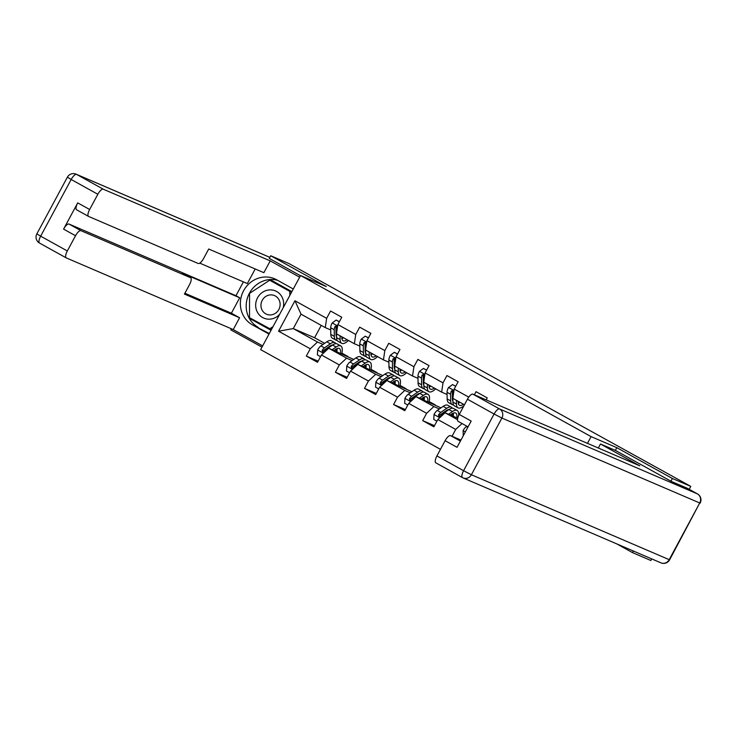 <?xml version="1.0" encoding="UTF-8"?>
<svg xmlns="http://www.w3.org/2000/svg" width="737" height="737" viewBox="0 0 737 737"><rect width="100%" height="100%" fill="white"/><g stroke="black" fill="none" stroke-linecap="round" stroke-linejoin="round"><path stroke-width="1.11" d="M616.795 543.906L632.484 552.603L650.863 560.498L651.729 558.895M670.937 481.187L672.393 478.488L616.823 447.672L591.083 436.617L300.549 275.509L260.64 349.624L440.459 449.34M231.39 328.785L230.81 329.863L261.976 347.145M591.083 436.617L587.453 443.352M330.72 329.946L325.275 327.615L301.037 314.165L294.947 300.76L278.549 331.208L310.259 348.785L306.316 356.091L317.509 362.3L321.443 354.985L339.342 364.916L335.409 372.231L346.593 378.431L350.536 371.116L368.436 381.047L364.502 388.362L375.686 394.562L379.619 387.247L397.529 397.179L393.586 404.493L404.779 410.693L408.713 403.388L426.612 413.31L422.679 420.624L433.863 426.824L437.806 419.519L455.706 429.441L452.03 436.267M294.947 300.76L326.648 318.338L330.581 311.023L341.775 317.232L337.841 324.538L355.741 334.469L359.674 327.154L370.868 333.364L366.925 340.669L384.825 350.6L388.767 343.285L399.951 349.495L396.018 356.8L413.918 366.731L417.851 359.416L429.045 365.626L425.111 372.94L443.011 382.862L446.944 375.557L458.138 381.757L454.195 389.072L468.75 397.132M486.162 399.869L487.221 397.888L476.038 391.688L474.361 394.802M506.641 408.657L505.048 407.966M368.168 307.937L690.772 486.383L672.393 478.488M464.448 404.788L452.822 398.339L454.195 389.072M457.751 418.211L445.056 412.766L457.539 419.685M455.706 429.441L462.053 423.535M437.806 419.519L445.056 412.766M425.111 372.94L423.738 382.208L441.638 392.139L447.083 394.479M452.361 396.746L452.85 396.948M453.402 414.94L452.481 414.553M445.848 411.707L445.102 411.384M439.427 408.943L433.872 406.557L415.972 396.635L441.012 407.847M446.115 410.684L446.788 411.053M452.546 414.249L453.412 414.728M441.638 392.139L443.011 382.862M426.612 413.31L433.872 406.557M408.713 403.388L415.972 396.635M396.018 356.8L394.645 366.077L412.545 376.008L417.99 378.348M423.268 380.614L423.757 380.817M424.309 398.809L423.397 398.422M416.764 395.576L416.018 395.253M410.334 392.812L404.779 390.426L386.879 380.504L411.919 391.716M417.031 394.553L417.695 394.921M423.453 398.118L424.319 398.588M412.545 376.008L413.918 366.731M397.529 397.179L404.779 390.426M379.619 387.247L386.879 380.504M366.925 340.669L365.552 349.946L383.452 359.877L388.906 362.217M394.184 364.483L394.673 364.686M395.216 382.678L394.304 382.291M387.671 379.435L386.925 379.122M381.241 376.681L375.695 374.295L357.786 364.373L382.825 375.584M387.938 378.422L388.611 378.79M394.369 381.978L395.225 382.457M383.452 359.877L384.825 350.6M368.436 381.047L375.695 374.295M350.536 371.116L357.786 364.373M337.841 324.538L336.468 333.815L354.368 343.746L359.813 346.077M365.091 348.343L365.58 348.555M366.123 366.547L365.211 366.16M358.578 363.304L357.832 362.991M352.157 360.55L346.602 358.164L328.702 348.242L353.742 359.453M358.845 362.291L359.518 362.659M365.276 365.847L366.142 366.326M354.368 343.746L355.741 334.469M339.342 364.916L346.602 358.164M321.443 354.985L328.702 348.242M335.998 332.212L336.487 332.424M337.039 350.416L336.127 350.029M329.485 347.173L328.748 346.86M323.064 344.419L317.509 342.032L293.271 328.591L314.598 337.749L324.648 343.322M329.761 346.15L330.425 346.528M336.183 349.716L337.049 350.195M325.275 327.615L326.648 318.338M310.259 348.785L317.509 342.032M278.549 331.208L293.271 328.591L301.037 314.165M300.549 275.509L326.288 286.564L270.719 255.748L269.263 258.447M270.719 255.748L289.107 263.634L368.353 307.587M632.484 552.603L633.341 551.009M689.187 489.331L690.772 486.383M321.249 325.376L314.598 337.749M341.922 353.161L347.947 356.505M371.006 369.292L377.04 372.636M400.099 385.423L406.133 388.767M429.192 401.554L435.217 404.899M306.316 356.091L318.117 361.158M336.072 350.25L337.021 350.655M336.008 350.572L336.975 351.107M341.784 353.778L342.438 354.138M365.165 366.381L366.114 366.786M365.091 366.704L366.068 367.238M370.877 369.91L371.522 370.269M335.409 372.231L347.21 377.289M394.258 382.512L395.198 382.918M394.184 382.835L395.161 383.369M399.97 386.041L400.615 386.4M364.502 388.362L376.303 393.429M423.351 398.643L424.291 399.049M423.278 398.966L424.245 399.5M429.054 402.172L429.708 402.531M393.586 404.493L405.387 409.56M452.435 414.774L453.384 415.18M452.361 415.097L453.338 415.631M422.679 420.624L434.48 425.691M616.823 447.672L615.349 450.39M339.315 321.802L336.164 320.061L332.138 323.027A6.034 2.11 119 0 0 330.683 327.744L330.802 334.405A17.412 6.099 119 0 0 332.341 338.145L335.879 340.107A17.412 6.099 119 0 0 337.187 340.393M340.061 335.805L340.125 339.573A17.412 6.099 119 0 0 341.664 343.313A17.412 6.099 119 0 0 348.435 340.457M341.802 336.781L341.821 337.62A14.454 5.058 119 0 0 343.101 340.734A14.454 5.058 119 0 0 347.099 339.711M339.361 321.71L336.164 320.061M336.505 333.52L336.468 330.95A6.034 2.11 -61 0 1 337.205 327.781L336.542 325.865L334.967 326.537A6.034 2.11 119 0 0 334.23 329.715L334.34 336.367A17.412 6.099 119 0 0 335.879 340.107M341.83 337.997A17.412 6.099 119 0 0 342.659 337.251M336.56 336.763A14.454 5.058 -61 0 1 336.035 334.414L335.925 327.762A3.077 1.078 -61 0 1 336.026 326.988L334.967 326.537M341.664 343.313L338.117 341.351A17.412 6.099 -61 0 1 336.579 337.61L336.514 333.843M341.913 338.688A14.454 5.058 119 0 0 343.553 337.749M333.916 350.48L335.473 349.402A14.454 5.058 -61 0 1 339.324 348.5A14.454 5.058 -61 0 1 340.494 353.299M332.175 349.734L336.127 346.998A17.412 6.099 -61 0 1 340.752 345.911A17.412 6.099 -61 0 1 341.765 353.852M320.54 356.662L317.398 354.912L317.684 349.872A6.034 2.11 -61 0 1 320.899 345.911L326.795 341.83A17.412 6.099 -61 0 1 331.429 340.743L334.976 342.705A17.412 6.099 119 0 0 330.342 343.792L324.446 347.873A6.034 2.11 119 0 0 322.133 350.37L322.622 352.212L324.372 351.613A6.034 2.11 -61 0 1 326.684 349.117L332.58 345.036A17.412 6.099 -61 0 1 337.214 343.949L340.752 345.911M331.18 345.367A14.454 5.058 -61 0 1 331.254 345.957M336.892 351.752A14.454 5.058 119 0 0 336.966 348.573M335.823 351.3A17.412 6.099 119 0 0 336.33 348.877M335.906 343.663A17.412 6.099 119 0 0 334.976 342.705M322.133 350.37L323.193 350.83A3.077 1.078 -61 0 1 323.801 350.278L329.697 346.197A14.454 5.058 -61 0 1 332.553 345.054L336.127 346.998M334.736 349.918A14.454 5.058 -61 0 1 334.607 350.775M283.146 307.836A14.795 13.856 -66.8 0 0 281.801 296.624A14.795 13.856 -66.8 0 0 262.676 292.202A14.795 13.856 -66.8 0 0 257.535 312.451A14.795 13.856 -66.8 0 0 279.682 314.266M278.844 299.489A10.134 9.48 -66.8 0 0 274.533 295.601A10.134 9.48 -66.8 0 0 263.45 298.513A10.134 9.48 -66.8 0 0 262.234 310.332A10.134 9.48 -66.8 0 0 266.545 314.22A10.134 9.48 -66.8 0 0 277.628 311.309A10.134 9.48 -66.8 0 0 278.844 299.489M271.419 329.605L249.521 317.684L249.539 293.372L269.687 280.226L291.649 292.036M291.861 291.649L270.424 279.765L269.705 280.235L289.816 291.391L289.816 295.445M291.594 292.147L289.816 291.391M273.012 326.657L269.65 328.849M269.014 334.073L252.459 324.897A25.611 23.971 -66.8 0 1 243.063 291.806A25.611 23.971 -66.8 0 1 274.698 278.826A25.611 23.971 -66.8 0 1 276.725 279.82L293.28 289.005M299.646 277.186L270.221 260.87L263.864 272.69L208.709 249.014L203.633 258.429A6.826 2.386 119 0 1 198.198 263.487L88.615 216.448A6.826 2.386 119 0 1 88.541 216.411L76.611 209.796A6.826 2.386 -61 0 1 77.717 202.878L63.585 229.115A6.826 2.386 -61 0 1 69.029 224.057L235.96 295.712L243.413 281.875M199.764 263.137L247.356 283.561L255.205 268.977M235.96 295.712L239.691 297.785L231.39 313.207L239.589 317.758L233.233 329.577L66.293 257.913A6.826 2.386 119 0 1 66.219 257.876A6.826 2.386 119 0 1 67.325 250.958L75.524 235.739L63.585 229.115M262.658 345.893L233.233 329.577M270.221 260.87L103.291 189.206A6.826 2.386 119 0 0 97.846 194.273L89.647 209.492A6.826 2.386 119 0 0 88.541 216.411M69.029 224.057L80.959 230.672L190.533 277.711A6.826 2.386 119 0 1 190.616 277.748A6.826 2.386 119 0 1 189.51 284.666L184.434 294.081L239.589 317.758M80.959 230.672A6.826 2.386 119 0 0 75.524 235.739M269.291 258.392L300.429 275.73M190.533 277.711L182.334 273.16L239.691 297.785M88.468 216.365L76.685 209.833A6.826 2.386 -61 0 1 76.611 209.796M184.886 293.243L231.39 313.207M269.318 333.511L252.459 324.897M277.582 280.3A25.611 23.971 -66.8 0 0 248.203 295.804A25.611 23.971 -66.8 0 0 258.272 327.385M249.603 317.73L249.603 318.421L271.041 330.305M251.814 318.955L271.161 330.093M251.814 319.37L249.603 318.421M272.395 280.861L271.907 281.175M598.315 448.013L600.471 444.006L639.817 465.83L472.887 394.166L499.548 408.952L697.377 493.873L687.308 488.29L671.49 481.501L615.552 450.482L600.471 444.006M460.938 440.09L450.556 435.631L460.404 441.085M462.403 477.576L435.889 462.873A6.826 2.386 -61 0 1 435.816 462.836A6.826 2.386 -61 0 1 436.921 455.917L445.111 440.689A6.826 2.386 -61 0 1 450.556 435.631M458.138 421.371L468.059 426.87L458.211 421.407A6.826 2.386 -61 0 1 458.138 421.371A6.826 2.386 -61 0 1 459.243 414.452L467.442 399.224A6.826 2.386 -61 0 1 472.887 394.166M445.111 440.689L457.051 447.313L471.183 421.067L459.243 414.452M368.399 337.933L365.248 336.192L361.231 339.158A6.034 2.11 119 0 0 359.776 343.875L359.886 350.536A17.412 6.099 119 0 0 361.425 354.276L364.972 356.247A17.412 6.099 119 0 0 366.28 356.524M369.145 351.936L369.209 355.704A17.412 6.099 119 0 0 370.748 359.444A17.412 6.099 119 0 0 377.528 356.588M370.895 352.912L370.904 353.76A14.454 5.058 119 0 0 372.185 356.865A14.454 5.058 119 0 0 376.192 355.842M368.454 337.841L365.248 336.192M365.598 349.651L365.552 347.081A6.034 2.11 -61 0 1 366.289 343.912L365.626 341.996L364.06 342.668A6.034 2.11 119 0 0 363.313 345.846L363.433 352.498A17.412 6.099 119 0 0 364.972 356.247M370.923 354.128A17.412 6.099 119 0 0 371.743 353.382M365.653 352.894A14.454 5.058 -61 0 1 365.128 350.554L365.018 343.893A3.077 1.078 -61 0 1 365.11 343.12L364.06 342.668M370.748 359.444L367.21 357.482A17.412 6.099 -61 0 1 365.672 353.742L365.607 349.974M371.006 354.819A14.454 5.058 119 0 0 372.646 353.88M397.492 354.064L394.341 352.323L390.324 355.298A6.034 2.11 119 0 0 388.869 360.006L388.979 366.667A17.412 6.099 119 0 0 390.518 370.407L394.065 372.378A17.412 6.099 119 0 0 395.373 372.655M398.238 368.076L398.302 371.844A17.412 6.099 119 0 0 399.841 375.584A17.412 6.099 119 0 0 406.621 372.719M399.988 369.044L399.998 369.891A14.454 5.058 119 0 0 401.278 372.996A14.454 5.058 119 0 0 405.276 371.973M397.538 353.972L394.341 352.323M394.691 365.782L394.645 363.212A6.034 2.11 -61 0 1 395.382 360.043L394.719 358.127L393.143 358.799A6.034 2.11 119 0 0 392.406 361.978L392.517 368.638A17.412 6.099 119 0 0 394.065 372.378M400.016 370.26A17.412 6.099 119 0 0 400.836 369.513M394.746 369.025A14.454 5.058 -61 0 1 394.221 366.685L394.102 360.024A3.077 1.078 -61 0 1 394.203 359.251L393.143 358.799M399.841 375.584L396.303 373.613A17.412 6.099 -61 0 1 394.756 369.873L394.691 366.105M400.09 370.951A14.454 5.058 119 0 0 401.739 370.011M363.009 366.611L364.566 365.534A14.454 5.058 -61 0 1 368.408 364.631A14.454 5.058 -61 0 1 369.578 369.43M361.268 365.865L365.211 363.138A17.412 6.099 -61 0 1 369.845 362.042A17.412 6.099 -61 0 1 370.858 369.983M349.633 372.793L346.482 371.043L346.777 366.003A6.034 2.11 -61 0 1 349.992 362.042L355.888 357.961A17.412 6.099 -61 0 1 360.522 356.874L364.069 358.836A17.412 6.099 119 0 0 359.435 359.932L353.539 364.004A6.034 2.11 119 0 0 351.217 366.501L351.724 368.353L353.456 367.745A6.034 2.11 -61 0 1 355.778 365.248L361.674 361.167A17.412 6.099 -61 0 1 366.298 360.08L369.845 362.042M360.273 361.498A14.454 5.058 -61 0 1 360.347 362.088M365.976 367.883A14.454 5.058 119 0 0 366.049 364.704M364.916 367.431A17.412 6.099 119 0 0 365.423 365.008M364.999 359.794A17.412 6.099 119 0 0 364.069 358.836M351.217 366.501L352.277 366.962A3.077 1.078 -61 0 1 352.885 366.409L358.781 362.328A14.454 5.058 -61 0 1 361.646 361.185M363.82 366.049A14.454 5.058 -61 0 1 363.7 366.906M392.102 382.743L393.659 381.665A14.454 5.058 -61 0 1 397.501 380.762A14.454 5.058 -61 0 1 398.671 385.562M390.361 381.996L394.304 379.269A17.412 6.099 -61 0 1 398.938 378.173A17.412 6.099 -61 0 1 399.951 386.114M378.726 388.924L375.575 387.174L375.87 382.135A6.034 2.11 -61 0 1 379.085 378.173L384.981 374.092A17.412 6.099 -61 0 1 389.615 373.005L393.153 374.967A17.412 6.099 119 0 0 388.519 376.063L382.623 380.135A6.034 2.11 119 0 0 380.31 382.641L380.817 384.484L382.549 383.876A6.034 2.11 -61 0 1 384.861 381.379L390.757 377.298A17.412 6.099 -61 0 1 395.391 376.211L398.938 378.173M389.366 377.63A14.454 5.058 -61 0 1 389.431 378.219M395.069 384.014A14.454 5.058 119 0 0 395.143 380.836M394.009 383.562A17.412 6.099 119 0 0 394.516 381.14M394.083 375.925A17.412 6.099 119 0 0 393.153 374.967M380.31 382.641L381.37 383.093A3.077 1.078 -61 0 1 381.978 382.54L387.874 378.459A14.454 5.058 -61 0 1 390.73 377.316L394.304 379.269M392.913 382.181A14.454 5.058 -61 0 1 392.784 383.037M426.585 370.195L423.434 368.454L419.408 371.43A6.034 2.11 119 0 0 417.953 376.137L418.072 382.798A17.412 6.099 119 0 0 419.611 386.538L423.149 388.51A17.412 6.099 119 0 0 424.457 388.786M427.331 384.207L427.396 387.975A17.412 6.099 119 0 0 428.934 391.716A17.412 6.099 119 0 0 435.705 388.85M429.072 385.175L429.091 386.022A14.454 5.058 119 0 0 430.371 389.127A14.454 5.058 119 0 0 434.369 388.104M426.631 370.103L423.434 368.454M423.775 381.913L423.738 379.343A6.034 2.11 -61 0 1 424.475 376.174L423.812 374.258L422.237 374.93A6.034 2.11 119 0 0 421.5 378.109L421.61 384.769A17.412 6.099 119 0 0 423.149 388.51M429.1 386.391A17.412 6.099 119 0 0 429.929 385.644M423.839 385.156A14.454 5.058 -61 0 1 423.305 382.816L423.195 376.156A3.077 1.078 -61 0 1 423.296 375.382L422.237 374.93M428.934 391.716L425.387 389.744A17.412 6.099 -61 0 1 423.849 386.004L423.784 382.236M429.183 387.082A14.454 5.058 119 0 0 430.823 386.142M455.669 386.335L452.527 384.585L448.501 387.561A6.034 2.11 119 0 0 447.046 392.277L447.156 398.929A17.412 6.099 119 0 0 448.695 402.669L452.242 404.641A17.412 6.099 119 0 0 453.55 404.917M456.415 400.338L456.479 404.106A17.412 6.099 119 0 0 458.027 407.847A17.412 6.099 119 0 0 463.914 405.783M458.165 401.306L458.184 402.153A14.454 5.058 119 0 0 459.455 405.258A14.454 5.058 119 0 0 463.462 404.245M455.724 386.243L452.527 384.585M452.868 398.044L452.822 395.483A6.034 2.11 -61 0 1 453.568 392.305L452.896 390.389L451.33 391.061A6.034 2.11 119 0 0 450.593 394.24L450.703 400.9A17.412 6.099 119 0 0 452.242 404.641M458.193 402.522A17.412 6.099 119 0 0 459.022 401.776M452.923 401.287A14.454 5.058 -61 0 1 452.398 398.947L452.288 392.287A3.077 1.078 -61 0 1 452.389 391.522L451.33 391.061M458.027 407.847L454.48 405.875A17.412 6.099 -61 0 1 452.942 402.135L452.877 398.367M458.276 403.213A14.454 5.058 119 0 0 459.916 402.273M421.195 398.874L422.743 397.796A14.454 5.058 -61 0 1 426.594 396.893A14.454 5.058 -61 0 1 427.764 401.693M419.445 398.127L423.397 395.401A17.412 6.099 -61 0 1 428.022 394.304A17.412 6.099 -61 0 1 429.035 402.245M407.819 405.055L404.668 403.305L404.963 398.266A6.034 2.11 -61 0 1 408.178 394.304L414.074 390.223A17.412 6.099 -61 0 1 418.699 389.136L422.246 391.098A17.412 6.099 119 0 0 417.612 392.195L411.716 396.276A6.034 2.11 119 0 0 409.404 398.772L409.892 400.606L411.642 400.007A6.034 2.11 -61 0 1 413.954 397.51L419.85 393.429A17.412 6.099 -61 0 1 424.484 392.342L428.022 394.304M418.45 393.761A14.454 5.058 -61 0 1 418.524 394.35M424.162 400.145A14.454 5.058 119 0 0 424.236 396.967M423.093 399.694A17.412 6.099 119 0 0 423.6 397.271M423.176 392.056A17.412 6.099 119 0 0 422.246 391.098M409.404 398.772L410.463 399.224A3.077 1.078 -61 0 1 411.071 398.671L416.967 394.59A14.454 5.058 -61 0 1 419.823 393.457M422.006 398.312A14.454 5.058 -61 0 1 421.877 399.168M450.279 415.005L451.836 413.936A14.454 5.058 -61 0 1 455.678 413.024A14.454 5.058 -61 0 1 456.857 417.824M448.538 414.258L452.481 411.532A17.412 6.099 -61 0 1 457.115 410.435A17.412 6.099 -61 0 1 458.58 415.825M436.903 421.186L433.752 419.436L434.047 414.397A6.034 2.11 -61 0 1 437.262 410.435L443.158 406.363A17.412 6.099 -61 0 1 447.792 405.267L451.339 407.229A17.412 6.099 119 0 0 446.705 408.326L440.809 412.407A6.034 2.11 119 0 0 438.487 414.903L438.985 416.737L440.726 416.138A6.034 2.11 -61 0 1 443.048 413.641L448.944 409.56A17.412 6.099 -61 0 1 453.577 408.473L457.115 410.435M447.543 409.892A14.454 5.058 -61 0 1 447.617 410.481M453.246 416.285A14.454 5.058 119 0 0 453.319 413.098M452.186 415.825A17.412 6.099 119 0 0 452.693 413.402M452.269 408.187A17.412 6.099 119 0 0 451.339 407.229M438.487 414.903L439.547 415.355A3.077 1.078 -61 0 1 440.155 414.802L446.06 410.73A14.454 5.058 -61 0 1 448.916 409.588M451.09 414.443A14.454 5.058 -61 0 1 450.97 415.3M463.251 435.797L463.14 430.528A6.034 2.11 -61 0 1 466.355 426.566L466.871 426.216M337.629 325.947L332.24 322.953M334.34 336.367L330.802 334.405M340.125 339.573L336.579 337.61M334.23 329.715L330.683 327.744M317.684 350.001L323.396 353.17M326.795 341.83L330.342 343.792M326.684 349.117L327.357 349.485M320.899 345.911L324.446 347.873M77.717 202.878L89.647 209.492M97.846 194.273L71.176 179.487L40.655 236.172L67.325 250.958M269.843 257.37L76.62 174.42L103.291 189.206M66.146 257.83L39.623 243.127A6.826 2.386 -61 0 1 39.549 243.09A6.826 2.386 -61 0 1 40.655 236.172L36.85 233.878A6.826 6.826 0 0 0 39.549 243.09L66.219 257.876M71.176 179.487A6.826 2.386 -61 0 1 76.62 174.42A6.826 6.393 113.2 0 0 76.077 174.153A6.826 6.826 0 0 0 67.371 177.193L71.176 179.487M436.921 455.917L463.582 470.703A6.826 2.386 119 0 0 462.477 477.622A6.826 6.826 0 0 0 463.094 477.926A6.826 6.393 113.2 0 0 471.385 474.748L669.205 559.669L699.735 502.984L501.906 418.063L471.385 474.748L463.582 470.703L494.103 414.019L467.442 399.224M435.816 462.836L462.477 477.622A6.826 2.386 119 0 0 462.55 477.659A6.826 6.393 113.2 0 0 463.094 477.926L660.923 562.847A6.826 6.826 0 0 0 669.629 559.807L699.735 502.984A6.826 6.393 113.2 0 0 697.377 493.873A6.826 2.386 119 0 1 697.451 493.91A6.826 2.386 119 0 1 697.543 493.974M494.103 414.019L501.906 418.063A6.826 6.393 113.2 0 0 499.548 408.952A6.826 2.386 119 0 0 494.103 414.019M669.629 559.807L669.205 559.669A6.826 6.393 113.2 0 1 660.923 562.847M366.722 342.079L361.333 339.084M363.433 352.498L359.886 350.536M369.209 355.704L365.672 353.742M363.313 345.846L359.776 343.875M395.806 358.21L390.426 355.216M392.517 368.638L388.979 366.667M398.302 371.844L394.756 369.873M392.406 361.978L388.869 360.006M346.768 366.132L352.489 369.301M361.674 361.167L365.211 363.138M355.888 357.961L359.435 359.932M355.778 365.248L356.441 365.616M349.992 362.042L353.539 364.004M375.861 382.263L381.582 385.433M384.981 374.092L388.519 376.063M384.861 381.379L385.534 381.757M379.085 378.173L382.623 380.135M424.899 374.341L419.51 371.356M421.61 384.769L418.072 382.798M427.396 387.975L423.849 386.004M421.5 378.109L417.953 376.137M453.992 390.472L448.603 387.487M450.703 400.9L447.156 398.929M456.479 404.106L452.942 402.135M450.593 394.24L447.046 392.277M404.954 398.395L410.666 401.564M419.85 393.429L423.397 395.401M414.074 390.223L417.612 392.195M413.954 397.51L414.627 397.888M408.178 394.304L411.716 396.276M434.038 414.526L439.759 417.695M448.944 409.56L452.481 411.532M443.158 406.363L446.705 408.326M443.048 413.641L443.72 414.019M437.262 410.435L440.809 412.407M463.131 430.657L465.351 431.891M466.355 426.566L467.792 427.368M67.371 177.193L36.85 233.878M76.077 174.153L269.862 257.342M190.616 277.748L182.407 273.197M687.381 488.327L697.451 493.91A6.826 6.826 0 0 1 700.15 503.122"/></g></svg>
